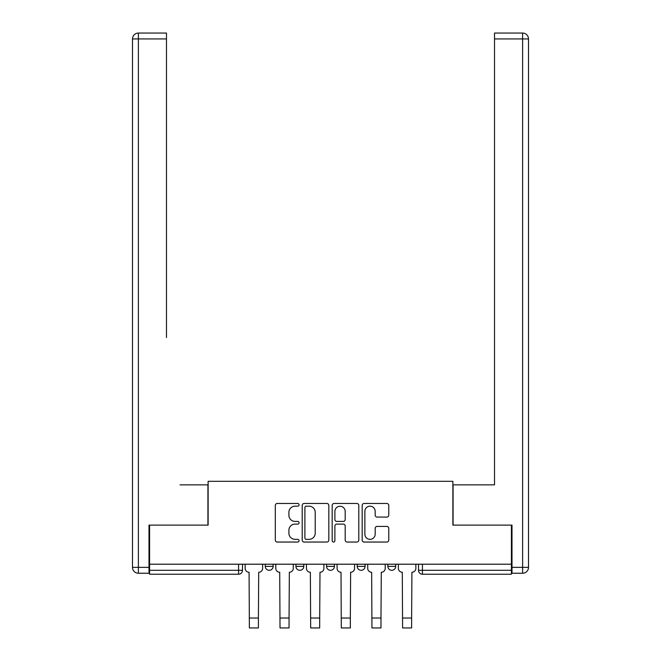 <?xml version="1.0" encoding="UTF-8"?>
<svg xmlns="http://www.w3.org/2000/svg" width="661" height="661" viewBox="0 0 661 661"><rect width="100%" height="100%" fill="white"/><g stroke="black" fill="none" stroke-linecap="round" stroke-linejoin="round"><path stroke-width="0.99" d="M299.069 504.83A1.347 1.347 0 0 0 297.723 503.475L277.232 503.475A1.925 1.925 0 0 0 275.307 505.409L275.307 540.111A1.925 1.925 0 0 0 277.232 542.045L297.723 542.045A1.347 1.347 0 0 0 299.069 540.69A1.347 1.347 0 0 0 297.723 539.343L295.07 539.343A6.172 6.172 0 0 1 288.898 533.171L288.898 530.279A6.172 6.172 0 0 1 295.07 524.107L297.723 524.107A1.347 1.347 0 0 0 299.069 522.76A1.347 1.347 0 0 0 297.723 521.413L295.07 521.413A6.172 6.172 0 0 1 288.898 515.241L288.898 512.349A6.172 6.172 0 0 1 295.07 506.177L297.723 506.177A1.347 1.347 0 0 0 299.069 504.83M357.213 564.205L357.213 566.37L365.07 566.37A3.925 3.925 0 0 1 361.146 570.294A3.925 3.925 0 0 1 357.213 566.37L357.213 564.205M386.85 517.076A1.925 1.925 0 0 0 388.775 515.142L388.775 505.409A1.925 1.925 0 0 0 386.85 503.475L364.095 503.475A1.925 1.925 0 0 0 362.17 505.409L362.17 540.111A1.925 1.925 0 0 0 364.095 542.045L386.85 542.045A1.925 1.925 0 0 0 388.775 540.111L388.775 528.354A1.925 1.925 0 0 0 386.85 526.42L377.109 526.42A1.925 1.925 0 0 0 375.184 528.354L375.184 534.187A5.156 5.156 0 0 1 370.028 539.343A5.156 5.156 0 0 1 364.872 534.187L364.872 511.333A5.156 5.156 0 0 1 370.028 506.177A5.156 5.156 0 0 1 375.184 511.333L375.184 515.142A1.925 1.925 0 0 0 377.109 517.076L386.85 517.076M149.584 564.205L149.584 525.115L208.124 525.115L208.124 481.315L452.876 481.315L452.876 525.115L511.416 525.115L511.416 564.205L149.584 564.205L149.584 570.294L242.496 570.294L242.496 564.205L242.496 570.294A3.925 3.925 0 0 1 238.571 574.227L149.584 574.227L149.584 570.294M328.814 505.409A1.925 1.925 0 0 0 326.881 503.475L304.134 503.475A1.925 1.925 0 0 0 302.201 505.409L302.201 540.111A1.925 1.925 0 0 0 304.134 542.045L326.881 542.045A1.925 1.925 0 0 0 328.814 540.111L328.814 505.409M334.119 503.475L356.866 503.475A1.925 1.925 0 0 1 358.799 505.409L358.799 540.111A1.925 1.925 0 0 1 356.866 542.045L347.132 542.045A1.925 1.925 0 0 1 345.199 540.111L345.199 526.04A1.925 1.925 0 0 0 343.274 524.107L336.813 524.107A1.925 1.925 0 0 0 334.887 526.04L334.887 540.69A1.347 1.347 0 0 1 333.541 542.045A1.347 1.347 0 0 1 332.186 540.69L332.186 505.409A1.925 1.925 0 0 1 334.119 503.475M418.504 564.205L418.504 570.294L511.416 570.294L511.416 574.227L422.429 574.227A3.925 3.925 0 0 1 418.504 570.294L418.504 564.205M511.416 564.205L511.416 570.294M395.716 564.205L395.716 566.37A3.925 3.925 0 0 1 391.791 570.294A3.925 3.925 0 0 1 387.858 566.37A3.925 3.925 0 0 0 391.791 570.294A3.925 3.925 0 0 0 395.716 566.37L395.716 564.205M387.858 564.205L387.858 566.37L395.716 566.37M365.07 564.205L365.07 566.37M334.425 564.205L334.425 566.37A3.925 3.925 0 0 1 330.5 570.294A3.925 3.925 0 0 1 326.575 566.37A3.925 3.925 0 0 0 330.5 570.294A3.925 3.925 0 0 0 334.425 566.37L326.575 566.37L326.575 564.205M295.93 564.205L295.93 566.37L303.787 566.37L303.787 564.205L303.787 566.37A3.925 3.925 0 0 1 299.854 570.294A3.925 3.925 0 0 1 295.93 566.37A3.925 3.925 0 0 0 299.854 570.294M265.284 564.205L265.284 566.37L273.142 566.37L273.142 564.205L273.142 566.37A3.925 3.925 0 0 1 269.209 570.294A3.925 3.925 0 0 1 265.284 566.37A3.925 3.925 0 0 0 269.209 570.294M238.571 564.205L238.571 574.227A3.925 3.925 0 0 0 242.496 570.294M306.258 506.177A1.347 1.347 0 0 0 304.903 507.524L304.903 537.988A1.347 1.347 0 0 0 306.258 539.343L309.051 539.343A6.172 6.172 0 0 0 315.223 533.171L315.223 512.349A6.172 6.172 0 0 0 309.051 506.177L306.258 506.177M345.199 511.432A5.156 5.156 0 0 0 340.043 506.276A5.156 5.156 0 0 0 334.887 511.432L334.887 519.48A1.925 1.925 0 0 0 336.813 521.413L343.274 521.413A1.925 1.925 0 0 0 345.199 519.48L345.199 511.432M245.148 564.205L245.148 568.336A3.925 3.925 0 0 0 249.081 572.261L249.371 627.95L258.41 627.95L258.41 618.027L249.371 618.027M262.632 564.205L262.632 568.336A3.925 3.925 0 0 1 258.707 572.261L258.41 618.027M148.998 567.353L148.998 573.244L138.389 573.244A5.891 5.891 0 0 1 132.497 567.353L132.497 38.941L138.389 38.941L138.389 33.05L166.481 33.05L166.481 38.941L138.389 38.941L138.389 567.353L148.998 567.353L148.998 525.115L207.926 525.115L207.926 484.852L180.032 484.852M166.481 38.941L166.481 337.523M138.389 33.05A5.891 5.891 0 0 0 132.497 38.941A5.891 5.891 0 0 1 138.389 33.05M480.968 484.852L494.519 484.852L494.519 33.05L522.611 33.05A5.891 5.891 0 0 1 528.503 38.941L528.503 567.353L528.503 38.941A5.891 5.891 0 0 0 522.611 33.05L522.611 38.941L494.519 38.941M512.002 567.353L522.611 567.353L522.611 573.244A5.891 5.891 0 0 0 528.503 567.353A5.891 5.891 0 0 1 522.611 573.244L512.002 573.244L512.002 525.115L453.074 525.115L453.074 484.852L494.519 484.852L494.519 337.523M275.794 564.205L275.794 568.336A3.925 3.925 0 0 0 279.719 572.261L280.016 627.95L289.055 627.95L289.055 618.027L280.016 618.027M293.277 564.205L293.277 568.336A3.925 3.925 0 0 1 289.344 572.261L289.055 618.027M306.44 564.205L306.44 568.336A3.925 3.925 0 0 0 310.364 572.261L310.662 627.95L319.693 627.95L319.693 618.027L310.662 618.027M323.923 564.205L323.923 568.336A3.925 3.925 0 0 1 319.99 572.261L319.693 618.027M337.077 564.205L337.077 568.336A3.925 3.925 0 0 0 341.01 572.261L341.307 627.95L350.338 627.95L350.338 618.027L341.307 618.027M354.56 564.205L354.56 568.336A3.925 3.925 0 0 1 350.636 572.261L350.338 618.027M367.723 564.205L367.723 568.336A3.925 3.925 0 0 0 371.656 572.261L371.945 627.95L380.984 627.95L380.984 618.027L371.945 618.027M385.206 564.205L385.206 568.336A3.925 3.925 0 0 1 381.281 572.261L380.984 618.027M398.368 564.205L398.368 568.336A3.925 3.925 0 0 0 402.293 572.261L402.59 627.95L411.629 627.95L411.629 618.027L402.59 618.027M415.852 564.205L415.852 568.336A3.925 3.925 0 0 1 411.919 572.261L411.629 618.027M422.429 564.205L422.429 574.227M138.389 573.244L138.389 567.353L132.497 567.353M528.503 567.353L522.611 567.353L522.611 38.941L528.503 38.941A5.891 5.891 0 0 0 522.611 33.05A5.891 5.891 0 0 1 528.503 38.941"/></g></svg>
